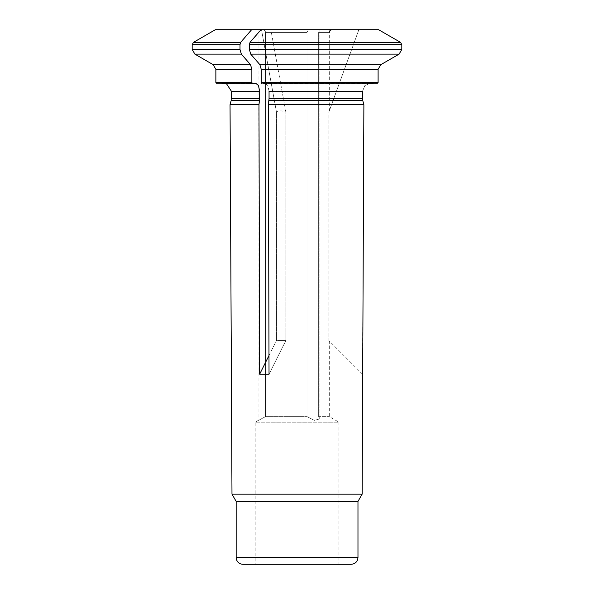 <?xml version="1.0" encoding="UTF-8"?>
<svg xmlns="http://www.w3.org/2000/svg" width="594" height="594" viewBox="0 0 594 594"><rect width="100%" height="100%" fill="white"/><g stroke="black" fill="none" stroke-linecap="round" stroke-linejoin="round"><path stroke-width="0.45" stroke-dasharray="2.97 2.23" d="M217.218 83.836L253.972 83.836M215.867 69.364L251.871 69.364L251.871 82.484L252.547 83.836M192.181 44.654L240.006 44.654L240.006 49.443L241.364 54.128A71021.595 35510.798 -90 0 0 250.512 64.679L213.157 64.679M251.871 69.364L250.512 64.679M230.041 104.73L258.88 104.73L259.652 374.213L269.03 374.213L285.87 340.525L285.87 112.162C282.44 110.491 279.314 110.491 276.492 112.162C279.314 110.491 282.44 110.491 285.87 112.162L270.864 29.7L261.004 29.7A69276.898 34638.449 90 0 0 250.059 42.315L249.383 44.654L249.383 49.443L250.735 54.128A71021.595 35510.798 -90 0 0 259.89 64.679L261.249 69.364L261.249 82.484L261.924 83.836L376.737 83.836L263.35 83.836L373.886 83.836L370.634 83.175L364.902 85.521L362.488 91.283L362.488 98.47A8.093 8.093 0 0 0 362.763 100.572L363.884 104.73L268.354 104.73L268.911 100.572L362.763 100.572M268.978 355.554L276.492 340.525L276.492 112.162L261.486 29.7L215.377 29.7M268.354 104.73L269.03 374.213L285.87 340.525L276.492 340.525L276.492 112.162L261.486 29.7L261.004 29.7L378.578 29.7A69276.898 69276.898 0 0 1 400.467 42.315L401.819 44.654L401.819 49.443L399.109 54.128A71021.595 71021.595 0 0 1 380.806 64.679L259.89 64.679M226.552 83.836L223.307 83.16L255.598 83.16L258.464 85.521L259.675 91.283L259.675 98.47L258.977 104.73L259.652 374.213L276.492 340.525L285.87 340.525L285.87 112.162L270.864 29.7L261.004 29.7M308.672 29.7L262.726 29.7L308.672 29.7L307.001 32.41L308.672 29.7M262.726 29.7L258.071 29.7L262.726 29.7C264.367 29.863 265.31 30.769 265.548 32.41C265.31 30.769 264.367 29.863 262.726 29.7M319.81 29.7L332.009 29.7L319.81 29.7L318.659 32.41L319.81 29.7M236.167 501.403L357.974 501.403M231.987 494.156L362.154 494.156M261.924 83.836L264.976 83.175L267.842 85.521L269.052 91.283L268.911 100.572M261.249 69.364L378.096 69.364L378.096 82.484L376.737 83.836L370.634 83.175L364.902 85.521L362.488 91.283L269.052 91.283L267.842 85.521L264.976 83.175L263.35 83.836M318.659 416.624L318.659 32.41L329.299 32.41L318.659 32.41L318.659 416.624L319.966 418.852L314.375 420.329L307.001 416.624L307.001 32.41L265.548 32.41L307.001 32.41L307.001 416.624L314.345 420.322L319.966 418.852L318.659 416.624L329.299 416.624L318.659 416.624M362.756 374.435L328.846 340.525L328.846 112.162L358.858 29.7L328.846 112.162L329.299 110.907L328.846 112.162L328.846 340.525L362.533 374.213L363.884 104.73M338.944 564.3L255.197 564.3L338.944 564.3L338.944 422.193L255.197 422.193L338.944 422.193L329.299 416.624L329.299 340.986M242.931 564.3L351.21 564.3M378.096 69.364L380.806 64.679M240.006 44.654L240.681 42.315A69276.898 34638.449 90 0 1 251.626 29.7M265.548 416.624C256.14 421.621 256.14 421.621 265.548 416.624C256.14 421.621 256.14 421.621 265.548 416.624L307.001 416.624L265.548 416.624L265.548 32.41L265.548 416.624M258.071 29.7L258.071 420.53L255.197 422.193L255.197 564.3M215.867 82.484L251.871 82.484M194.884 54.128L241.364 54.128M240.006 49.443L192.181 49.443M236.167 557.536L357.974 557.536M269.052 98.47L362.488 98.47M261.249 82.484L378.096 82.484M250.735 54.128L399.109 54.128M401.819 49.443L249.383 49.443M193.533 42.315L240.681 42.315M231.155 100.572L259.533 100.572M231.43 98.47L259.675 98.47M231.43 91.283L259.675 91.283M250.059 42.315L400.467 42.315M249.383 44.654L401.819 44.654M370.634 83.16L264.976 83.16L370.634 83.16M319.951 29.7L319.951 418.852L319.951 29.7M255.598 83.16L223.307 83.16L220.062 83.836M329.299 110.907L329.299 32.41"/><path stroke-width="0.89" d="M252.547 83.836L217.218 83.836L215.867 82.484L215.867 69.364L251.871 69.364L251.871 82.484L252.547 83.836L255.598 83.175L258.464 85.521L259.675 91.283L259.675 98.47L258.977 104.73L230.041 104.73L231.987 494.156L362.154 494.156L363.884 104.73L268.354 104.73L269.052 98.47L269.052 91.283L362.488 91.283L362.488 98.47A8.093 8.093 0 0 0 362.763 100.572L363.884 104.73M401.819 44.654L249.383 44.654L249.383 49.443L401.819 49.443L401.819 44.654L400.467 42.315A69276.898 69276.898 0 0 0 378.578 29.7L251.626 29.7A69276.898 34638.449 -90 0 0 240.681 42.315L240.006 44.654L240.006 49.443L241.364 54.128A71021.595 35510.798 90 0 0 250.512 64.679L251.871 69.364M401.819 49.443L399.109 54.128A71021.595 71021.595 0 0 1 380.806 64.679L378.096 69.364L378.096 82.484L376.737 83.836L263.35 83.836M378.096 69.364L261.249 69.364L261.249 82.484L261.924 83.836M249.383 49.443L250.735 54.128A71021.595 35510.798 90 0 0 259.89 64.679L380.806 64.679M251.626 29.7L215.377 29.7L193.533 42.315L240.681 42.315M357.974 557.536L236.167 557.536L236.583 559.875C237.778 562.674 239.894 564.152 242.931 564.3L351.21 564.3C355.316 563.899 357.573 561.642 357.974 557.536L357.974 501.403L236.167 501.403L231.987 494.156M357.974 501.403L362.154 494.156M268.354 104.73L269.03 374.213L259.652 374.213L258.977 104.73M259.652 374.213L268.978 355.554M261.249 69.364L259.89 64.679M253.972 83.836L255.598 83.175M249.383 44.654L250.059 42.315A69276.898 34638.449 -90 0 1 261.004 29.7M251.871 82.484L215.867 82.484M241.364 54.128L194.884 54.128L213.157 64.679L250.512 64.679M240.006 44.654L192.181 44.654L193.533 42.315M192.181 44.654L192.181 49.443L240.006 49.443M362.763 100.572L268.911 100.572M378.096 82.484L261.249 82.484M399.109 54.128L250.735 54.128M259.533 100.572L231.155 100.572L231.43 91.283L226.552 83.836M259.675 98.47L231.43 98.47M259.675 91.283L231.43 91.283M362.488 98.47L269.052 98.47M400.467 42.315L250.059 42.315M213.157 64.679L215.867 69.364M236.167 557.536L236.167 501.403M192.181 49.443L194.884 54.128M231.155 100.572L230.041 104.73M329.299 32.41C329.447 30.777 330.346 29.878 332.009 29.7"/></g></svg>
